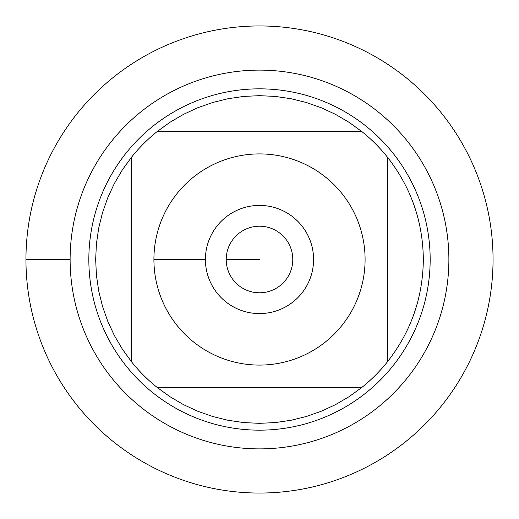 <?xml version="1.0" encoding="UTF-8"?>
<svg xmlns="http://www.w3.org/2000/svg" width="519" height="519" viewBox="0 0 519 519"><rect width="100%" height="100%" fill="white"/><g stroke="black" fill="none" stroke-linecap="round" stroke-linejoin="round"><path stroke-width="0.78" d="M25.95 259.5A233.55 233.55 0 0 1 376.275 57.239A233.55 233.55 0 0 1 376.275 461.761A233.55 233.55 0 0 1 25.95 259.5L70.117 259.5A189.383 189.383 0 0 1 354.192 95.49A189.383 189.383 0 0 1 354.192 423.51A189.383 189.383 0 0 1 70.117 259.5M88.84 259.5A170.66 170.66 0 0 1 344.83 111.702A170.66 170.66 0 0 1 344.83 407.298A170.66 170.66 0 0 1 88.84 259.5M205.414 259.5A54.086 54.086 0 0 1 286.54 212.66A54.086 54.086 0 0 1 286.54 306.34A54.086 54.086 0 0 1 205.414 259.5L153.909 259.5L205.414 259.5M365.091 259.5A105.591 105.591 0 0 0 224.552 159.865A105.591 105.591 0 0 0 177.05 325.458A105.591 105.591 0 0 0 365.091 259.5M361.847 131.567L349.06 122.309L335.443 114.329L321.118 107.693L306.216 102.47L290.887 98.701L275.265 96.424L259.5 95.665L243.735 96.424L228.113 98.701L212.784 102.47L197.882 107.693L183.557 114.329L169.94 122.309L157.153 131.567A163.835 163.835 0 0 0 131.567 157.153L122.309 169.94L114.329 183.557L107.693 197.882L102.47 212.784L98.701 228.113L96.424 243.735L95.665 259.5L96.424 275.265L98.701 290.887L102.47 306.216L107.693 321.118L114.329 335.443L122.309 349.06L131.567 361.847A163.835 163.835 0 0 0 157.153 387.434L169.94 396.691L183.557 404.671L197.882 411.308L212.784 416.53L228.113 420.299L243.735 422.576L259.5 423.335L275.265 422.576L290.887 420.299L306.216 416.53L321.118 411.308L335.443 404.671L349.06 396.691L361.847 387.434A163.835 163.835 0 0 0 387.434 361.847L387.434 157.153A163.835 163.835 0 0 0 361.847 131.567L157.153 131.567A163.835 163.835 0 0 0 131.567 157.153L131.567 361.847A163.835 163.835 0 0 0 157.153 387.434L361.847 387.434A163.835 163.835 0 0 0 387.434 361.847C410.951 331.784 422.92 297.666 423.335 259.5C422.92 221.334 410.951 187.216 387.434 157.153A163.835 163.835 0 0 0 361.847 131.567M226.219 259.5A33.281 33.281 0 0 0 276.14 288.324A33.281 33.281 0 0 0 276.14 230.676A33.281 33.281 0 0 0 226.219 259.5L259.5 259.5L226.219 259.5M493.05 259.5A233.55 233.55 0 0 1 142.725 461.761A233.55 233.55 0 0 1 142.725 57.239A233.55 233.55 0 0 1 493.05 259.5"/></g></svg>
